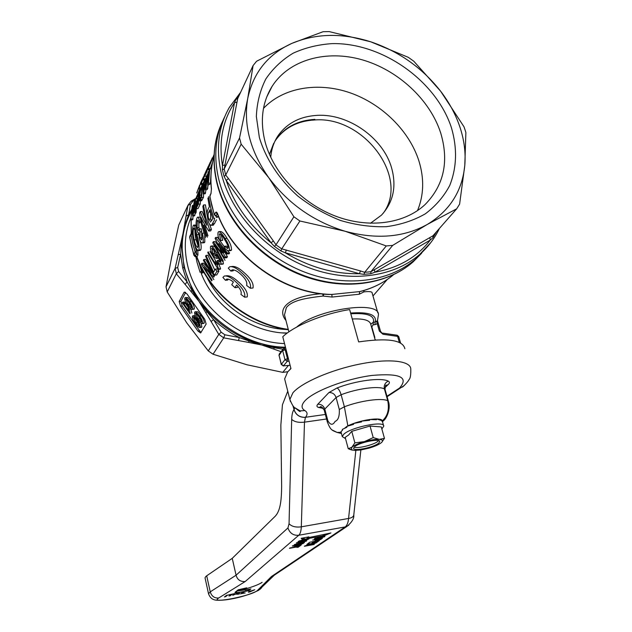 <?xml version="1.0" encoding="UTF-8"?>
<svg xmlns="http://www.w3.org/2000/svg" width="632" height="632" viewBox="0 0 632 632"><rect width="100%" height="100%" fill="white"/><g stroke="black" fill="none" stroke-linecap="round" stroke-linejoin="round"><path stroke-width="0.95" d="M370.044 426.039L381.286 426.94L384.461 438.363L379.263 439.366C382.242 439.619 383.182 440.48 382.076 441.95L381.325 442.692C378.852 444.636 374.713 446.461 368.898 448.175L360.848 449.968L354.315 450.426L348.24 448.752L345.19 437.344L348.627 434.99L351.763 431.324L370.044 426.039L373.22 437.597L364.419 441.626C358.447 443.395 354.276 445.26 351.906 447.211L351.281 449.684M378.75 443.087C374.065 447.456 352.846 451.746 353.636 448.151L354.528 446.808C358.905 442.495 380.353 438.071 379.737 441.594L378.75 443.087M373.22 437.597L379.263 439.366C375.408 439.193 370.463 439.951 364.419 441.626L354.876 442.866L351.906 447.211L348.24 448.752M384.461 438.363L381.617 442.432M381.839 428.923L383.75 426.221C384.983 420.264 350.46 427.256 343.642 434.397L342.291 436.633L345.538 438.663M352.419 450.174L349.417 449.249M354.173 447.156C357.783 448.846 374.255 444.738 378.062 441.199L378.647 440.615M383.569 425.557L382.573 422.018L380.97 419.664L381.009 420.359L376.577 418.969L376.475 419.735L369.428 419.506L369.641 420.28L361.354 421.133L361.567 421.907L353.754 423.448L353.541 424.372L346.952 426.347L346.842 427.279L342.307 429.397L342.512 430.163L340.964 431.696L341.28 432.849M354.876 442.866L351.763 431.324M205.874 576.439L205.021 577.774L208.52 593.725L210.235 591.868L206.703 575.799L205.874 576.439M287.765 391.2L282.441 404.717L280.853 425.075L281.643 486.419C281.477 501.05 280.26 510.648 275.362 516.091L232.236 558.356L206.703 575.799M232.236 558.356L236.076 575.207L210.235 591.868C211.625 596.245 214.446 598.291 218.688 597.998L218.056 598.433C210.709 603.781 250.627 595.944 256.971 590.857L259.957 589.38L261.695 587.665M238.928 589.656L238.169 589.846M224.4 596.979L226.691 595.202M227.781 594.989L225.474 596.766M238.58 594.214L235.373 594.159M232.726 595.336L237.94 593.014M239.149 592.784L239.71 593.969M251.386 590.794L254.783 589.743L249.458 592.105M248.392 592.31L249.356 591.26L248.834 591.362M303.028 543.607L293.603 545.772L301.409 544.831M300.982 545.147L295.389 546.167L292.316 546.024L303.455 543.283M305.635 539.696L300.168 541.592M298.312 541.411L302.815 539.815M299.165 540.905L299.292 541.411L300.366 541.103M302.143 540.937L306.978 539.128L308.827 539.167M304.458 540.921L307.405 539.712L306.631 539.444M307.357 544.034L309.727 542.256L319.413 540.494L317.082 542.209L315.889 542.066M313.14 542.856L312.034 543.054L313.598 541.553M321.056 536.505L324.635 536.726L318.078 538.772L314.341 538.867L321.056 536.505M320.614 539.562L317.177 540.597L315.068 540.652L316.229 539.665L312.666 540.068L322.407 538.29L321.19 539.183M313.946 544.515L304.363 546.269M304.814 545.929L313.748 543.402L306.828 544.428L316.458 542.667M316 543.007L307.065 545.534L314.38 544.199M304.537 542.461L294.307 544.571L299.386 543.394L301.014 542.153L296.337 543.007M296.756 542.683L306.615 540.889M306.18 541.221L302.151 541.948L300.437 542.849L300.816 542.303M289.867 547.991L298.462 546.411L300.587 545.448L298.154 547.288M297.04 547.494L298.043 546.735L289.456 548.307M244.078 591.821L241.953 593.409L245.2 592.927L240.61 593.819L244.078 591.821M228.863 594.783L234.922 593.598M234.654 593.811L232.165 594.293L230.103 595.865M229.029 596.079L231.083 594.499L228.594 594.989M241.163 590.035L236.803 590.888L238.256 589.782L246.717 587.839M245.335 590.012L250.951 588.921L248.487 590.746L240.942 592.208C237.213 592.903 235.222 592.982 234.986 592.445L236.487 591.133L244.331 589.98M322.217 534.806L330.931 532.942L324.398 535.612L302.499 539.578L301.148 538.314L308.866 536.852M307.081 537.887L322.762 534.688M274.809 574.844L271.436 576.542L345.214 526.93L348.722 525.271M355.856 450.45L348.572 518.461C348.216 522.53 347.094 525.358 345.214 526.93L298.762 535.257L245.161 581.558C240.326 581.796 237.292 579.678 236.076 575.207L287.947 527.941C289.804 533.258 293.406 535.691 298.762 535.257C300.232 533.961 301.085 531.149 301.314 526.819C295.784 527.554 291.692 526.527 289.053 523.731L287.947 527.941M404.867 348.753C402.932 340 387.527 337.725 358.652 341.912L349.638 309.562C323.221 313.756 293.983 325.812 282.773 336.753L290.949 368.575L287.631 371.94L284.645 378.947L285.158 380.97M360.864 449.96L353.794 514.875C353.557 516.692 351.811 517.892 348.572 518.461L301.314 526.819L304.482 422.152C298.691 422.816 294.425 421.892 291.684 419.379L289.053 523.731M326.562 418.992L304.482 422.152L305.422 417.349C299.789 417.602 295.966 415.05 293.943 409.686C292.577 411.582 291.826 414.821 291.684 419.379M305.422 417.349L305.469 417.286C299.829 417.547 296.013 414.979 294.022 409.583L292.94 405.76M250.351 590.762L250.485 591.347M249.956 591.054L249.411 591.457M293.327 545.795L292.553 545.858M304.719 539.902L307.097 539.112M302.057 540.589L302.831 539.823M299.323 540.834L300.129 540.787M312.39 541.995L312.919 541.679M317.082 542.209L316.972 541.75M317.959 540.763L317.517 541.087M324.319 536.134L323.655 536.481M324.635 536.726L324.493 536.149M315.51 538.417L314.768 538.432M316.245 540.036L315.637 540.099M308.092 543.488L309.206 543.283M312.532 542.675L315.731 542.09M304.111 542.785L303.992 542.311M298.067 541.719L299.339 541.49M241.953 593.409L241.843 592.903M248.4 590.351L248.487 590.746M262.138 582.333C259.191 584.355 253.448 586.615 244.892 589.111L244.932 589.269M235.191 592.129L235.855 592.208L236.044 591.473M323.766 535.375L323.592 534.688L324.224 534.917L324.398 535.612M324.224 534.917L327.005 533.779M301.654 538.243L302.499 539.578M302.333 538.875L304.19 538.188L304.363 538.891M322.597 534.925L323.592 534.688M237.126 593.377L238.367 593.393M317.406 539.602L316.458 539.72L316.316 540.313L319.563 539.72L320.78 538.59M240.713 589.395L237.727 590.32L244.861 589.103L245.611 588.155M235.744 591.718L235.862 592.239C236.076 592.713 237.853 592.642 241.179 592.026L247.894 590.73L249.83 589.143M238.43 593.685L235.989 593.906M320.527 536.608L323.513 536.931L318.528 538.44L315.55 538.567L320.59 536.845M317.351 539.459L320.843 538.827M245.69 588.487L240.397 589.364M249.861 589.269L245.09 590.193M241.132 590.201L244.007 589.751M241.155 590.327L236.921 591.102M236.96 591.26L236.139 591.884M325.369 414.466L305.469 417.286C307.76 414.481 307.555 412.238 304.853 410.571C301.156 408.335 301.14 405.136 304.814 400.98C313.417 391.224 345.751 378.781 372.035 375.432C399.89 373.022 409.054 377.241 399.519 388.08L386.958 396.264M384.912 387.669L388.198 384.572C389.778 383.032 389.802 381.886 388.277 381.12C381.001 377.328 356.1 380.567 337.085 387.953L328.94 392.543L317.809 404.235C316.482 405.697 316.679 406.755 318.402 407.411L323.363 408.438M328.94 392.543C332.44 392.433 334.826 394.092 336.098 397.52L341.13 394.731L344.369 406.771L347.861 425.889C359.687 419.909 381.799 416.733 382.305 420.849C387.669 416.109 389.478 409.386 387.732 400.704L384.39 388.854C378.165 385.749 357.191 388.538 341.13 394.731C340.04 391.176 338.689 388.917 337.085 387.953M341.13 432.288L337.109 432.438L332.298 430.06M344.796 428.085L346.652 426.576M347.126 426.284L347.861 425.889M192.365 289.693L191.875 290.214L187.096 281.848L182.711 268.047L180.641 254.151L181.297 244.995L181.803 244.584L183.944 267.265L192.365 289.693L198.93 301.306L207.486 311.268C219.209 324.105 233.129 333.799 249.269 340.348L261.632 344.961L274.817 347.102L285.459 347.956M181.803 244.584L182.996 233.556L186.361 222.14L182.996 233.556L181.297 244.995L180.341 245.382L178.216 254.72L180.641 254.151L177.695 267.478L178.627 271.491L187.096 281.848L185.105 284.384L191.148 291.676L191.875 290.214L198.93 301.306L191.148 291.676M282.986 349.235L274.517 347.758L274.817 347.102M178.627 271.491L176.344 273.695L167.204 291.96L186.748 322.865L208.26 350.902L213.039 354.22L223.712 337.851L238.541 340.577L239.267 337.535C229.898 332.74 221.35 326.791 213.616 319.681L221.176 332.211L224.889 334.794L239.267 337.535L248.905 340.988L248.668 342.425L261.632 344.961L273.451 348.967L274.517 347.758L261.632 344.961L248.905 340.988L249.269 340.348M208.26 350.902L218.783 334.423L211.072 321.467L213.616 319.681L207.035 311.845L207.486 311.268M205.819 312.611L207.035 311.845L198.93 301.306L211.072 321.467M177.695 267.478L175.119 268.387L176.344 273.695M180.341 245.382L182.996 233.556L187.957 205.297L178.753 225.063L171.643 257.248L166.034 286.778L175.119 268.387M184.015 292.403L184.354 292.087L187.048 294.006L204.792 319.381L206.135 324.042L200.605 332.977L197.879 331.002L180.539 306.125L179.172 301.535L184.015 292.403L185.326 292.276M200.115 272.392L197.05 262.406L195.952 257.058L196.765 257.256M166.034 286.778L167.204 291.96M179.172 301.535L180.886 301.369L185.626 292.474M180.886 301.369L182.245 305.951L180.539 306.125M197.879 331.002L199.586 330.812L182.245 305.951M199.586 330.812L201.079 332.424M218.783 334.423L221.176 332.211M223.712 337.851L218.822 334.375M288.461 365.422L282.773 372.367L247.065 364.798L213.039 354.22M290.886 368.306L289.733 369.696M224.889 334.794L223.736 337.796M286.983 333.151C251.291 332.653 213.845 306.623 201.221 273.387L203.891 272.36M198.74 262.067L201.292 270.449L200.921 272.021M187.001 219.091L187.775 218.767M187.957 205.297L190.524 204.255L192.807 201.347L195.043 200.02M186.077 216.128L188.628 214.777L190.524 204.255M184.773 223.61L185.871 222.496L188.628 214.777L191.599 209.619M188.462 307.816L184.386 301.978L182.672 302.151L188.613 310.668L188.154 307.847L189.632 307.697M191.852 313.069L190.777 308.969L189.055 309.143L190.169 313.322M193.526 309.277L194.277 308.898C194.482 306.804 193.495 304.379 191.314 301.622L187.878 297.625L185.492 297.522M203.457 323.458L204.199 323.094C204.42 321.032 203.441 318.607 201.252 315.826L197.792 311.805L195.375 311.695M201.134 327.36L201.861 327.005L201.174 323.418M195.359 315.716L193.092 315.684M184.189 302.357L184.749 303.692M282.773 372.367L287.805 371.742M203.504 272.653L202.635 271.341L202.975 270.709M201.505 272.487L202.635 271.341L201.292 270.449L201.948 268.79M188.202 204.926L191.172 201.15L192.807 201.347M189.924 313.741L182.308 302.831L182.672 302.151M188.154 307.847L189.055 309.143M187.878 297.625L186.148 297.798L189.584 301.796L191.314 301.622M189.584 301.796C191.757 304.561 192.744 306.986 192.547 309.08L194.277 308.898M192.547 309.08L192.16 309.419C190.777 309.111 189.292 307.697 187.72 305.185C185.571 302.459 184.584 300.042 184.765 297.933L186.148 297.798M197.792 311.805L196.062 311.987L199.522 316.008L201.252 315.826M199.522 316.008C201.711 318.789 202.69 321.214 202.469 323.284L204.199 323.094M202.469 323.284L202.09 323.608C200.684 323.292 199.191 321.87 197.595 319.326C195.43 316.577 194.451 314.167 194.648 312.09L196.062 311.987M195.406 315.81L193.779 315.976L197.208 319.982L198.006 319.903M197.208 319.982C199.38 322.747 200.36 325.148 200.147 327.194L201.861 327.005M200.147 327.194L199.767 327.51C198.385 327.202 196.892 325.78 195.312 323.252C193.163 320.519 192.191 318.125 192.381 316.071L193.779 315.976M188.091 304.513L185.832 299.031L189.213 302.483L191.528 306.346L191.48 307.974L188.091 304.513L189.821 304.34L187.388 300.066M197.982 318.67L195.722 313.195L199.135 316.679L201.458 320.55L201.403 322.162L197.982 318.67L199.704 318.488L197.279 314.215M195.691 322.604L193.439 317.177L196.829 320.645L199.135 324.485L199.088 326.08L195.691 322.604L197.405 322.423L195.004 318.212M287.315 332.993L282.204 332.882M201.6 273.364L201.039 271.728M209.729 212.162L210.472 211.23M185.65 299.205L186.361 299.133M191.67 306.789L189.821 304.34M195.541 313.361L196.228 313.29M201.592 320.985L199.704 318.488M193.266 317.335L193.945 317.264M199.262 324.887L197.405 322.423M288.263 329.398C248.605 323.924 210.18 293.374 196.947 256.876L196.86 257.422L194.696 256.331M288.366 329.778C248.605 324.493 210.14 294.062 196.86 257.422L196.931 257.619M193.913 255.312L195.083 251.749L192.649 243.257L191.046 234.741L189.64 237.324L193.842 255.131M195.612 256.703L195.557 255.62L196.947 256.876L197.927 254.996L197.832 250.548M231.486 266.554L231.96 266.507C235.191 266.08 239.18 268.071 243.936 272.479C250.872 278.435 253.898 283.61 253.005 287.995L250.375 288.247C251.394 284.021 248.463 278.838 241.582 272.692C236.921 268.268 232.987 266.269 229.803 266.704L228.278 268.173L230.885 271.081L233.082 270.875L233.848 269.919M224.044 252.516L220.608 246.077M222.124 252.903L215.093 238.383L215.575 237.482L217.534 237.324L224.447 246.962M227.259 250.335L229.574 252.934L229.084 253.795L226.999 253.977L218.783 243.525M223.057 249.277L227.425 256.703L226.849 257.714L224.771 257.896L214.335 244.616L223.136 260.771M221.01 250.896L220.244 249.917M220.75 253.242L225.039 260.329M222.662 261.608L212.787 242.712L213.316 241.716L215.259 241.55L218.956 246.93M221.042 234.559L222.701 240.302L219.897 240.737C218.143 237.348 217.558 234.527 218.127 232.276L218.719 231.652C220.568 232.126 222.638 234.393 224.937 238.462C228.041 242.807 229.535 246.741 229.4 250.256L228.879 250.73C227.544 250.778 226.051 249.751 224.392 247.641L224.502 246.275L227.583 248.534L227.931 248.21C228.91 246.448 225.695 241.29 224.471 239.323C222.685 236.06 221.042 234.259 219.549 233.903L220.694 240.468L222.701 240.302M218.719 231.652L220.694 231.494C222.622 232.047 224.715 234.314 226.967 238.296C230.119 242.641 231.636 246.567 231.502 250.082L230.443 250.596M224.502 246.275L226.548 246.101L228.097 247.705M222.985 260.534L223.388 263.773L222.598 264.16M217.471 260.376L219.486 260.202L219.952 260.747L216.531 254.269L216.816 258.385C215.52 258.33 214.122 257.003 212.636 254.412C210.827 251.362 210.124 248.724 210.535 246.488L210.914 246.093C212.573 246.614 214.398 248.763 216.405 252.523L220.813 260.408L220.947 264.31C219.786 264.271 218.53 263.299 217.179 261.395L217.471 260.376L219.707 262.122L219.944 260.724M218.854 258.196L216.816 258.385M210.914 246.093L212.85 245.935L214.611 246.875M218.506 262.983L220.568 268.726L220.276 269.232L218.23 269.414L207.723 252.579M209.966 251.41L217.993 264.705L217.139 261.135M206.008 255.399L213.584 272.195L215.322 269.098L217.337 268.916L218.941 271.073L216.737 274.928L214.714 275.118L213.442 273.38L205.582 256.189L206.008 255.399L207.912 255.233L214.777 270.069M207.257 267.312L203.638 263.181L201.758 263.347L211.151 273.372L203.393 260.289L203.812 259.507L205.7 259.341L212.099 270.275M209.184 272.906L213.885 279.628M237.94 286.454L237.324 287.442L234.986 287.671L236.629 285C240.452 288.879 241.89 292.024 240.926 294.433L244.639 297.19L247.231 296.929C248.068 292.671 245.074 287.607 238.248 281.738C233.548 277.377 229.621 275.402 226.477 275.813L225.932 275.86M228.318 279.17L227.623 280.079L225.458 280.284L226.54 279.178C228.342 278.823 230.617 279.771 233.39 282.022L231.762 284.708L234.986 287.671M200.257 241.171C201.245 244.75 201.434 247.633 200.81 249.83L199.815 250.438M285.948 320.471C275.038 307.041 292.711 295.863 320.938 293.777M218.269 215.931L217.606 217.203L216.168 217.274M216.444 219.825L214.43 223.681L212.755 225.213M209.532 224.076L211.428 229.44L210.677 230.877L208.773 231.028L203.259 222.14L201.008 217.368L202.351 223.941L206.135 236.123M204.278 224.012L207.983 235.862M207.296 237.19L203.543 225.142M201.829 231.77L199.973 231.92L199.404 228.895L201.26 228.752L202.161 238.612M204.713 235.436L204.8 242.167L203.757 242.783M195.383 256.023L193.953 254.641L191.393 245.761L189.734 236.858L189.995 235.728M230.885 271.081L232.031 269.935C234.393 269.611 237.269 271.033 240.658 274.209C245.54 278.617 247.523 282.362 246.614 285.451L250.375 288.247M213.316 241.716L221.935 253.456M227.425 256.703L225.34 256.884L224.771 257.896M218.38 244.181L225.34 256.884M229.574 252.934L227.481 253.116L226.999 253.977M215.575 237.482L227.481 253.116M220.528 234.124L219.225 234.227M231.502 250.082L229.4 250.256M226.967 238.296L224.937 238.462M220.694 240.468L219.897 240.737M223.388 263.773L221.326 263.963M221.848 260.313L220.813 260.408M217.353 252.445L216.405 252.523M218.727 257.951L217.132 258.093M219.983 261.735L218.846 261.838M220.568 268.726L218.522 268.908L218.23 269.414M216.46 262.92L218.522 268.908M208.149 251.773L215.978 264.887L215.204 261.719M218.941 271.073L216.902 271.262L214.714 275.118M215.322 269.098L216.902 271.262M211.704 280.916L201.316 264.168L201.758 263.347M213.821 277.187L203.733 267.186L212.131 280.166M203.812 259.507L214.288 276.374M225.458 280.284L222.891 277.416L224.344 276.01C227.457 275.599 231.32 277.582 235.926 281.959C242.696 288.01 245.603 293.082 244.639 297.19M198.954 249.988L198.448 250.556C196.402 249.569 194.822 246.433 193.708 241.148L193.669 240.982C192.191 235.357 192.033 230.261 193.202 225.703L193.676 225.071L194.553 225.798L196.868 234.867C198.693 240.492 199.388 245.532 198.954 249.988L200.81 249.83M198.282 232.932L198.661 234.535L196.829 234.701M204.8 242.167L202.927 242.317L202.398 242.893C201.316 243.107 200.312 241.811 199.388 238.999L198.732 232.86L197.942 232.71L196.497 228.752C195.802 224.392 195.991 220.75 197.058 217.827L197.571 217.147C198.361 217.092 199.033 218.546 199.578 221.508L200.826 221.413M203.899 233.082L202.295 233.208C203.378 236.96 203.583 239.994 202.927 242.317M201.79 237.608L199.933 237.758L201.569 239.955L201.892 239.583L201.608 234.053L202.295 233.208M199.973 231.92L199.933 237.758M205.455 237.45L201.679 225.284L199.562 213.079L200.273 211.625L202.153 211.491L204.887 218.214M211.428 229.44L209.524 229.59L208.773 231.028M207.059 214.935L205.424 204.839L203.528 204.973L205.684 217.297L209.524 229.59M213.537 224.984L211.333 225.324C210.077 225.261 208.987 223.696 208.07 220.647L207.043 214.596C207.012 212.581 207.343 210.835 208.039 209.358L209.366 206.703L207.873 198.085M214.509 219.968L211.625 225.134M214.216 219.209L210.598 207.525L208.576 196.655M215.441 216.033L216.12 215.868L217.606 217.203M322.794 293.998L323.086 296.068C315.613 296.85 305.098 298.423 300.279 299.876C293.485 301.725 288.84 304.316 286.343 307.658L284.495 314.855L285.174 317.493M194.143 254.309L195.557 255.62L196.528 253.74L196.362 250.841L197.382 250.248M195.083 251.749L196.362 250.841L193.945 242.412L192.507 233.927M377.833 312.895L372.224 293.335C372.445 291.676 369.704 291.186 363.993 291.865L363.866 290.538M191.046 234.741L192.349 233.966L191.733 232.876L190.864 234.527M213.039 253.535L211.846 248.163L214.548 250.991L215.97 255.889L215.678 256.173L213.039 253.535L214.998 253.369L213.411 249.292M194.269 240.026L194.237 239.876C193.076 235.815 192.839 232.015 193.518 228.476L193.779 228.144C194.703 229.092 195.533 231.66 196.26 235.847L198.132 244.189L197.666 247.554C196.22 246.63 195.083 244.118 194.269 240.026M196.125 225.679L194.553 225.798M199.404 228.895L198.669 230.562L197.073 227.623L197.358 220.671L197.729 220.189L199.048 222.993L199.578 221.508M203.528 204.973L202.848 206.372L204.997 218.672L206.838 225.268L204.081 220.489L200.273 211.625M210.677 222.132L208.742 219.17C207.896 216.199 207.881 213.885 208.702 212.241L210.045 209.579L212.731 218.498L211.396 221.105M214.288 214.69L215.623 212.502C216.207 211.657 216.887 212.115 217.653 213.9L217.629 214.319M214.611 214.477L216.12 215.868L217.345 213.687M323.876 294.109L323.086 296.068L332.061 297.048L331.855 294.441L359.742 291.581L363.06 290.775M217.424 213.679L217.59 214.208C233.437 257.287 281.998 292.403 328.395 294.473L331.855 294.441C284.598 293.738 233.856 258.046 217.653 213.9M191.852 232.805L192.381 231.596M361.488 291.218C373.765 287.821 384.43 282.338 393.499 274.77C383.995 282.678 372.746 288.279 359.742 291.581L359.229 294.236L363.993 291.865L363.55 290.633M211.602 248.416L212.494 248.344M216.089 254.98L214.998 253.369M193.992 225.047L196.102 225.134M193.518 228.476L194.269 228.421M194.237 239.876L196.062 239.726C195.28 237.079 194.909 233.927 194.948 230.269M198.211 246.259L196.062 239.726M197.927 217.124L200.099 217.25M199.048 222.993L201.039 222.48M197.358 220.671L198.298 220.6M197.073 227.623L198.922 227.481L199.349 229.132M198.788 221.998L198.922 227.481M208.702 212.241L210.677 211.965M208.742 219.17L210.638 219.028L210.606 212.099M211.436 221.018L210.638 219.028M214.659 218.356L214.216 219.201M210.077 194.901L209.863 196.702L211.056 192.918M214.035 156.349C211.104 166.595 210.243 177.41 211.451 188.794L210.985 193.669L209.99 195.691M359.229 294.236L332.061 297.048M379.35 331.081L380.527 331.358L382.992 334.257L379.35 331.081L377.257 323.75L374.958 324.619L375.171 322.036L377.494 320.653M377.478 320.677L377.257 323.75L376.68 321.538M350.602 313.045C368.812 311.766 376.996 314.76 375.171 322.036L373.354 322.241L373.141 324.824L371.821 326.831L374.847 337.496M424.957 249.419L415.548 259.112C389.091 282.22 344.709 287.939 303.463 271.657C262.248 255.368 228.436 218.317 218.822 179.614C228.436 218.317 262.248 255.368 303.463 271.657C344.709 287.939 389.091 282.22 415.548 259.112L424.957 249.419M209.058 171.651L208.647 171.311M209.382 169.542L208.781 171.304L209.31 170.19M209.153 171.09L208.884 171.659M212.597 162.092L210.187 168.902M196.441 201.213L194.94 214.991L194.506 215.899L192.634 216.033L192.017 208.702L190.753 219.928L192.175 206.222L192.602 205.313L192.784 212.644L194.071 202.208L194.964 201.308M193.147 215.994L192.618 219.794L190.753 219.928M195.722 213.379L197.216 199.57M193.842 213.316L195.256 199.704L195.667 198.835L197.634 198.701L196.489 206.498M196.307 208.702L196.133 212.518M200.384 200.818L200.257 204.01L198.045 208.584L196.149 208.718L196.189 207.114L197.966 203.409L198.227 199.127L196.591 202.548M203.599 193.882L203.465 197.374L201.482 200.739M210.993 174.298L210.385 183.075L209.674 184.544L207.715 184.662L207.715 176.178M208.26 184.631L207.233 189.584L205.289 189.711L206.696 175.53L205.795 186.606L207.983 172.805L208.513 171.683L208.031 181.945L209.374 169.874L209.824 168.918L211.483 168.823M207.746 186.48L207.944 184.655M206 189.663L205.203 193.771L203.275 193.905L203.401 182.49L203.867 181.51L203.528 185.081L206.593 176.083M207.272 170.774L204.697 176.249L206.388 176.186M205.732 178.066L205.029 179.804L202.967 179.93L206.372 170.442M204.484 179.836L203.915 181.51M202.193 184.354L201.6 186.314M370.794 324.137L373.354 322.241C374.855 315.597 367.342 312.777 350.815 313.788M204.697 176.249L210.187 162.298M211.238 160.117L207.762 169.147M210.345 168.57L208.252 168.689L214.114 154.516M209.532 169.534L207.81 169.629L212.257 157.897M208.252 168.689L207.81 169.629M193.55 205.25L192.602 205.313M193.029 218.948L191.164 219.091M194.94 214.991L193.068 215.133L192.634 216.033M194.482 201.347L193.068 215.133M195.667 198.835L194.261 212.455M198.495 196.544L197.184 196.631L197.468 195.027L199.759 190.185L200.344 190.145M196.75 200.944L198.385 197.516L199.048 192.689L197.184 196.631M200.257 204.01L198.353 204.144L196.149 208.718M199.759 190.185L198.353 204.144M201.798 200.628L199.443 200.723L199.309 196.054C199.744 192.096 200.573 188.707 201.798 185.871L203.299 183.422M203.465 197.374L201.545 197.508L199.886 200.763M202.951 183.446L201.545 197.508M207.604 174.566L207.138 174.598M207.928 188.139L205.985 188.265L205.289 189.711M207.391 176.992L205.985 188.265M210.385 183.075L208.426 183.201L207.715 184.662M209.824 168.918L208.426 183.201M205.037 181.439L203.867 181.51M205.661 192.823L203.733 192.95L203.275 193.905M206.427 176.099L203.733 192.95M206.158 171.177L208.378 166.153M207.162 168.791L206.04 171.185M205.479 178.848L203.409 178.982L202.967 179.93M209.366 164.091L203.409 178.982M204.112 175.317L204.444 174.574M202.532 184.331L200.842 184.441L205.218 172.899M203.299 183.406L201.268 183.541L200.842 184.441M205.835 171.596L201.268 183.541M201.442 182.451L200.802 182.49L203.567 176.605M200.384 183.375L201.94 179.883M199.712 184.971L196.686 193.013M198.78 187.514L196.884 192.839M200.692 188.857L198.701 188.992L199.42 186.116M201.023 187.799L199.206 187.917L198.701 188.992M200.802 182.49L199.206 187.917M372.035 328.814L372.209 328.19M200.62 190.027L202.232 185.982L201.15 196.781L199.949 199.009L199.736 195.185L200.62 190.027L201.663 189.963M203.441 189.426L203.465 186.424L204.555 184.133L203.804 189.403M204.405 175.427L205.479 172.512M206.553 170.221L204.887 174.416M201.553 187.404L202.003 187.38M199.736 195.185L201.221 195.09M203.465 186.424L204.207 186.377M274.857 141.37L275.773 139.972C284.716 127.648 297.625 120.989 314.523 119.977C363.511 115.727 409.907 177.395 383.253 213.221M370.423 223.301L381.475 215.141C393.412 202.129 396.762 186.298 391.516 167.63C383.032 137.895 348.406 113.484 317.217 115.356C300.232 116.343 287.252 123.019 278.278 135.39L276.113 139.356C285.056 127.032 297.98 120.364 314.886 119.361M273.711 143.306L269.43 154.358M275.971 244.853L281.73 248.882L299.908 220.995L293.896 216.784L268.79 177.75C250.264 151.238 243.249 124.788 247.744 98.41L239.544 137.95L224.194 169.02L225.719 175.056L228.46 178.556L226.224 180.476L271.073 242.814L273.364 240.918L275.987 244.829L274.399 246.401L271.073 242.814C249.316 225.253 234.361 204.476 226.224 180.476L224.115 176.502L223.199 173.121L222.409 169.732L222.448 165.481C218.617 141.576 222.646 120.649 234.527 102.692L235.933 99.303L239.346 95.053M436.396 231.873L432.959 237.687L430.218 240.113C417.175 257.106 398.729 267.81 374.879 272.226L370.873 273.688L363.906 274.359L359.434 273.719C334.044 274.185 309.356 267.218 285.38 252.816L280.861 250.912L274.399 246.401M225.719 175.056L224.115 176.502M281.73 248.882L280.861 250.912M281.746 248.85L360.43 270.938L364.688 272.305L363.906 274.359M360.43 270.938L359.434 273.719L285.38 252.816L286.328 249.988M364.664 272.329L370.873 271.736L370.873 273.688M370.873 271.736L432.936 235.799L432.959 237.687M429.847 237.529L430.218 240.113L374.879 272.226L374.421 269.603M293.896 216.784L275.987 244.829M370.897 271.705L392.709 245.374L386.271 245.943L364.688 272.305M392.709 245.374L427.192 224.502C449.731 210.835 462.269 191.117 464.797 165.363C465.824 152.905 464.243 140.272 460.057 127.466C455.806 114.684 449.32 102.582 440.599 91.174L413.747 61.178L408.312 57.338L370.715 41.799L329.24 31.608L323.086 31.711L291.802 43.403L256.584 61.249L253.1 65.538L247.744 98.41C253.282 72.633 267.968 54.289 291.802 43.403C315.953 33.322 342.252 32.785 370.715 41.799C398.99 51.389 422.279 67.853 440.599 91.174L463.967 126.732L464.962 129.615L465.879 132.507L464.797 165.363L459.606 204.144L456.699 208.797L432.936 235.799M224.7 116.794C215.315 135.532 213.355 156.475 218.822 179.614M299.908 220.995L345.135 231.257C313.851 221.69 288.405 203.86 268.79 177.75L241.163 144.191L225.727 175.025M386.271 245.943L345.135 231.257C376.403 239.67 403.761 237.419 427.192 224.502L456.699 208.797M239.544 137.95L241.163 144.191M451.485 127.901C436.254 80.778 382.178 42.502 332.077 43.624C318.062 44.564 305.09 47.756 293.145 53.191C282.077 59.866 272.985 68.446 265.859 78.929C260.084 90.329 256.924 102.858 256.355 116.517L259.365 137.539C265.78 158.893 279.17 179.37 297.783 196.031C310.983 206.324 325.243 214.477 340.569 220.489C356.116 225.095 371.387 227.157 386.381 226.675C400.83 224.723 413.81 220.442 425.328 213.821C435.709 206.016 443.854 196.56 449.755 185.445C456.817 167.512 457.394 148.33 451.485 127.901M253.1 65.538L237.656 98.679L235.933 99.303M237.672 98.639L224.21 168.997M225.024 164.976L222.448 165.481L234.527 102.692L237.047 102.123M224.194 169.02L222.409 169.732M265.1 141.892C273.419 173.168 301.503 203.046 335.126 215.97C368.78 228.887 404.535 223.839 425.067 204.571C443.996 185.255 449.194 161.342 440.654 132.823C429.886 99.595 398.097 70.128 362.199 59.811C326.333 49.509 289.132 59.661 272.092 86.355C262.193 102.368 259.863 120.878 265.1 141.892M417.515 210.614C423.859 195.185 424.341 178.69 418.969 161.128C409.465 130.982 382.147 104.004 350.104 92.817C318.078 81.702 283.341 87.382 263.497 108.356M278.278 135.39C273.909 141.813 271.397 149.12 270.749 157.313M208.576 593.969L208.52 593.725C209.413 596.181 210.709 597.935 212.399 599.002C214.043 599.729 215.062 600.945 225.845 599.839C237.814 598.212 248.747 595.028 258.662 590.28L274.027 575.46M313.48 542.501L315.321 541.237M257.461 590.454L271.436 576.542M245.161 581.558L218.688 597.998M295.01 407.806L294.022 409.583M290.499 401.652L289.859 399.44L292.956 392.733C301.622 382.581 331.263 369.696 360.161 364C389.099 358.226 410.816 360.809 410.784 369.064C410.918 374.981 410.342 378.481 409.046 379.563C408.469 380.97 406.384 383.403 402.797 386.855L399.519 388.08M304.853 410.571L300.145 410.895L295.191 407.956M404.33 385.457L387.084 396.722M388.277 381.12C385.046 382.716 383.75 385.291 384.39 388.854L385.101 389.683L388.34 401.17M388.198 384.572L385.56 385.82M318.402 407.411L320.535 407.079L322.699 407.743L320.511 407C320.503 405.839 321.743 406.882 324.232 410.144L324.311 410.445M317.809 404.235C321.23 404.117 323.56 405.736 324.785 409.094L324.232 410.144L327.313 421.852L327.882 420.825L324.785 409.094L336.098 397.52L339.313 409.52C339.589 416.354 338.191 420.296 335.126 421.362C332.867 425.383 330.457 425.21 327.882 420.825M339.313 409.52L344.369 406.771C360.509 400.633 381.531 397.749 387.732 400.704L388.435 401.502C390.955 408.525 386.713 419.372 382.478 421.481M327.392 422.144L327.313 421.852C330.591 430.345 331.958 430.281 337.117 432.438L341.454 433.497M182.711 268.047L183.944 267.265M285.459 347.213C240.128 346.692 193.416 309.325 184.362 266.435C179.946 246.196 182.277 227.868 191.354 211.451M284.526 343.571C240.713 342.181 196.252 305.991 187.459 264.69C183.707 247.949 184.828 232.355 190.817 217.914M176.312 273.767L185.105 284.384M178.216 254.72L175.088 268.442M273.451 348.967L281.074 351.7M238.541 340.577L248.668 342.425M206.964 277.401C220.963 306.615 254.499 328.482 286.62 329.509M188.881 216.255L186.361 222.14M208.41 264.326L211.183 270.306M212.747 273.222L213.979 275.355M202.856 270.496L201.663 269.311M195.272 256.663L193.85 255.131M195.114 252.429L197.927 254.996M217.045 248.479L216.199 248.55M214.43 223.681L212.51 223.823M215.623 212.502L217.527 214.058M189.916 236.463L190.943 233.808M215.733 216.152L214.256 214.58L209.871 196.781M209.927 196.426L211.68 205.353L214.311 214.272M191.773 232.837L192.365 231.636M210.985 193.669L211.396 189.142M296.629 327.123C316.845 309.064 380.148 299.947 378.41 314.91L377.478 320.685M211.451 188.794L211.388 189.063C210.172 177.584 211.056 166.666 214.043 156.317M421.591 253.274L413.004 261.988C386.626 285.032 342.425 290.767 301.377 274.588C260.352 258.393 226.714 221.516 217.171 182.964C211.838 160.394 213.624 139.885 222.519 121.431M399.345 342.41L397.583 336.366L382.992 334.257M374.958 324.619L373.141 324.824M286.019 349.385L285.174 349.733L287.473 358.684L288.389 358.605M199.917 188.913L194.617 201.339L199.917 188.913M191.141 219.904L191.37 233.161M375.487 339.747L375.053 339.431M400.593 343.026L398.737 336.627L397.583 336.366L397.03 335.205L382.629 333.119M375.195 339.937L370.873 324.722C370.178 320.369 363.969 318.457 352.261 318.994M282.836 349.441L279.494 353.715L279.067 355.342L283.705 348.674L285.174 349.733L282.686 350.736L284.969 359.671L287.473 358.684L287.268 361.33L289.045 361.172M202.358 199.657L200.447 199.791M197.421 196.615L196.536 198.772M281.248 364.506L284.969 359.671L287.268 361.33L283.294 365.991M290.104 365.28L283.61 365.857L281.327 364.214L279.067 355.342L281.232 364.451L283.46 365.975M278.988 355.634L279.265 353.991M240.634 92.272L229.345 107.369C218.238 126.937 215.623 149.215 221.5 174.195C231.217 213.142 265.322 250.47 306.844 266.925C348.406 283.357 393.08 277.653 419.672 254.451L430.771 242.633M228.46 178.556L273.364 240.918M379.571 441.152L379.737 441.594M340.972 431.672L342.291 436.633M273.079 576.005L347.031 526.369C351.985 522.103 354.236 518.351 353.77 515.104M293.256 545.495L293.382 546.032M307.507 539.041L307.618 539.467M324.761 535.683L324.935 536.371M295.887 408.493C299.307 411.416 300.721 412.238 300.137 410.966L295.152 407.917C293.777 407.545 292.016 404.725 289.859 399.44L284.645 378.947M323.568 536.149L323.702 536.687M315.431 538.085L315.55 538.567M316.158 539.712L316.316 540.313M385.457 385.986L386.136 385.322C385.844 384.303 385.473 385.646 385.014 389.352M191.401 201.016L195.549 198.582M193.882 309.245L192.16 309.419M203.812 323.418L202.09 323.608M201.482 327.321L199.767 327.51M214.461 275.781L212.968 273.206M212.312 271.997L209.413 266.017M196.892 257.532L195.952 257.058M372.983 295.958L387.282 279.47M189.79 236.202L189.64 237.316M232.031 269.935L233.271 269.817M219.549 233.903L219.96 233.872M228.879 250.73L230.98 250.548M220.947 264.31L223.009 264.121M226.54 279.178L227.718 279.067M198.448 250.556L200.297 250.398M202.398 242.893L204.27 242.743M211.341 225.324L213.253 225.174M285.206 317.62L288.903 331.863M362.981 290.799L361.48 291.226M377.533 320.882L380.511 331.279M439.414 228.444C434.705 238.367 428.125 247.041 419.672 254.451L413.004 261.988C386.334 285.356 341.975 291.155 301.03 275.078C260.108 258.978 226.596 222.274 217.037 183.612C212.194 163.325 213.189 144.483 220.023 127.087M283.112 349.093L283.713 348.674M283.871 348.611L285.632 347.884M199.767 200.858L201.679 200.731M191.061 219.904L191.243 233.311M398.713 336.556L397.204 335.229M266.688 97.107L272.092 86.355"/></g></svg>
